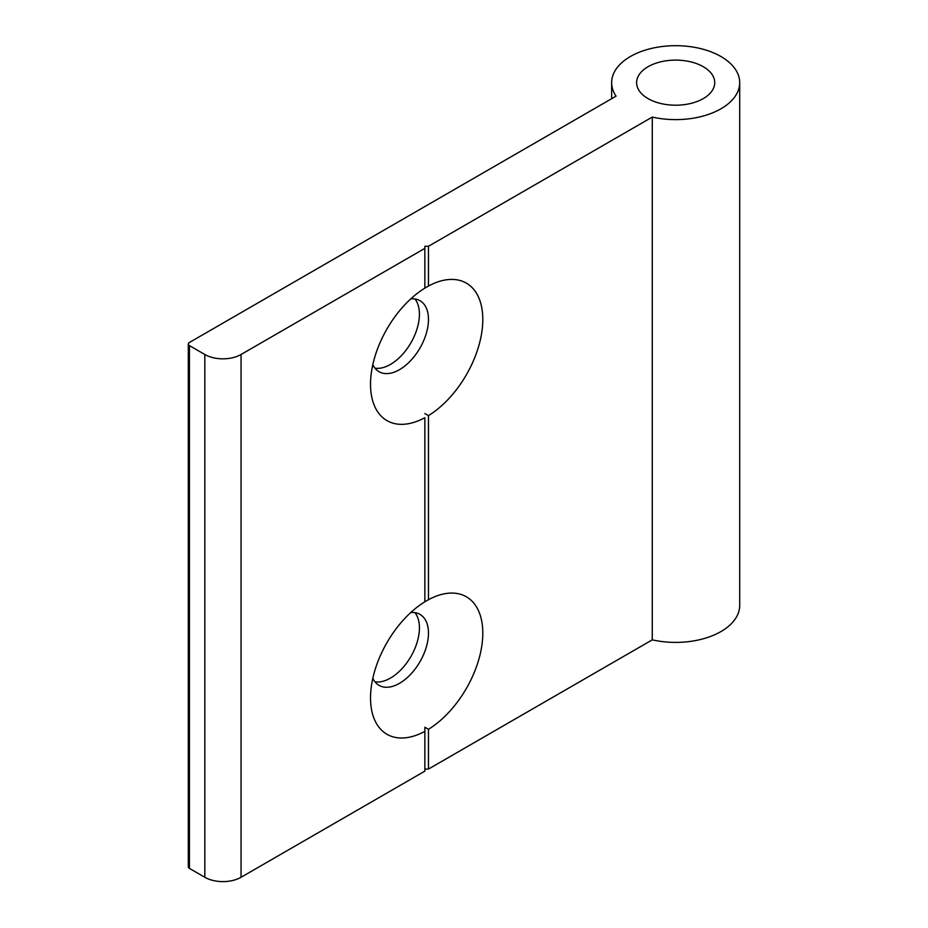 <?xml version="1.0" encoding="UTF-8"?>
<svg xmlns="http://www.w3.org/2000/svg" width="928" height="928" viewBox="0 0 928 928"><rect width="100%" height="100%" fill="white"/><g stroke="black" fill="none" stroke-linecap="round" stroke-linejoin="round"><path stroke-width="1.39" d="M410.791 612.538A40.971 23.652 -60 0 1 419.99 614.382A40.971 23.652 -60 0 1 426.265 647.21A40.971 23.652 -60 0 1 399.504 683.321A40.971 23.652 -60 0 1 379.007 685.351A40.971 23.652 -60 0 1 372.812 678.31M414.955 612.642A40.971 23.652 -60 0 1 415.814 646.155A40.971 23.652 -60 0 1 390.444 678.09A40.971 23.652 -60 0 1 374.993 681.86M424.85 601.773L428.469 599.708A79.39 45.843 -60 0 1 482.804 633.14A79.39 45.843 -60 0 1 428.469 729.292L424.85 727.239L424.85 731.38A79.39 45.843 -60 0 1 370.527 697.96A79.39 45.843 -60 0 1 424.85 601.796L424.85 417.716A79.39 45.843 120 0 1 370.527 384.296A79.39 45.843 120 0 1 424.85 288.132L424.85 246.28L428.469 246.28L428.469 286.044A79.39 45.843 -60 0 1 482.804 319.476A79.39 45.843 -60 0 1 428.469 415.628L424.85 413.575M372.812 364.646A40.971 23.652 120 0 0 379.007 371.687A40.971 23.652 120 0 0 399.504 369.657A40.971 23.652 120 0 0 426.265 333.546A40.971 23.652 120 0 0 419.99 300.707A40.971 23.652 120 0 0 410.791 298.862M374.993 368.196A40.971 23.652 120 0 0 390.444 364.426A40.971 23.652 120 0 0 415.814 332.479A40.971 23.652 120 0 0 414.955 298.978M424.85 288.098L428.469 286.044M703.285 66.712A39.057 22.55 0 0 0 660.724 61.828A39.057 22.55 0 0 0 636.608 82.65A39.057 22.55 0 0 0 648.046 98.6A39.057 22.55 0 0 0 690.618 103.484A39.057 22.55 0 0 0 714.722 82.65A39.057 22.55 0 0 0 703.285 66.712M428.469 246.28L652.28 117.067A64.032 36.969 0 0 0 739.697 82.65A64.032 36.969 0 0 0 720.94 56.515A64.032 36.969 0 0 0 651.166 48.5A64.032 36.969 0 0 0 611.645 82.65A64.032 36.969 0 0 0 616.064 96.152L189.428 342.467A3.84 2.216 0 0 0 188.303 344.044A3.84 2.216 0 0 0 189.428 345.61L204.821 354.496A25.613 14.79 0 0 0 241.048 354.496L424.85 248.368M428.469 415.628L428.469 599.708M189.428 345.61L189.428 868.388L204.821 877.273L204.821 354.496M189.428 868.388A3.84 2.216 180 0 1 188.303 866.81L188.303 344.044M424.85 769.057L428.469 769.057L652.28 639.844A64.032 36.969 0 0 0 739.697 605.427L739.697 82.65M241.048 354.496L241.048 877.273L424.85 771.145L424.85 727.239M241.048 877.273A25.613 14.79 180 0 1 204.821 877.273M428.469 729.292L428.469 769.057M652.28 117.067L652.28 639.844M611.645 82.65L611.645 98.704"/></g></svg>
